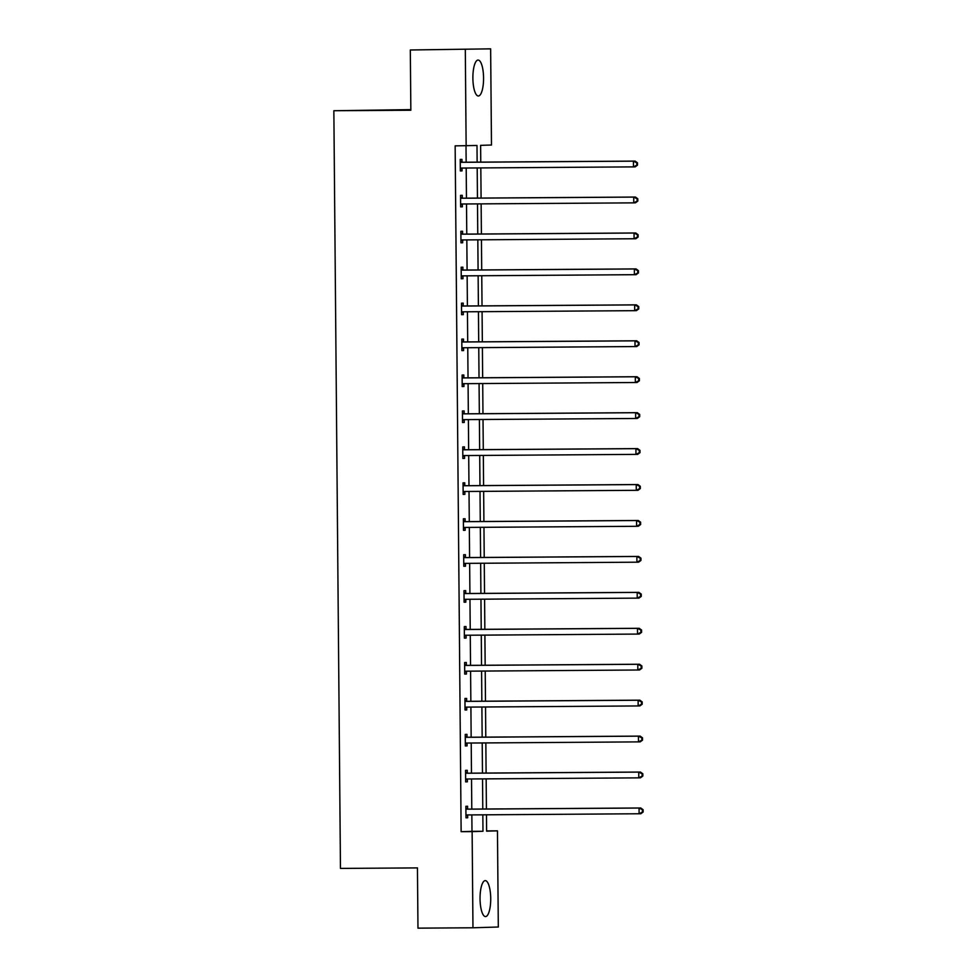 <?xml version="1.0" encoding="UTF-8"?>
<svg xmlns="http://www.w3.org/2000/svg" width="977" height="977" viewBox="0 0 977 977"><rect width="100%" height="100%" fill="white"/><g stroke="black" fill="none" stroke-linecap="round" stroke-linejoin="round"><path stroke-width="1.47" d="M480.049 898.767A17.965 5.337 -90.4 0 1 485.264 880.631A17.965 5.337 -90.4 0 1 490.723 898.437A17.965 5.337 -90.4 0 1 485.508 916.573A17.965 5.337 -90.4 0 1 480.049 898.767M472.88 78.197A17.965 5.337 -90.4 0 1 478.107 60.061A17.965 5.337 -90.4 0 1 483.566 77.867A17.965 5.337 -90.4 0 1 478.339 96.002A17.965 5.337 -90.4 0 1 472.88 78.197M410.828 109.619L333.853 110.731L340.46 868.419L417.448 867.906L417.973 928.15L472.966 927.784L472.123 831.61L482.98 831.28L482.833 814.83M333.853 110.731L410.841 110.23L410.316 49.986L490.637 48.85L491.48 145.023L480.623 145.353L480.769 162.133M486.607 830.914L497.464 830.841L498.307 927.014L472.966 927.784M410.316 49.986L490.637 48.85M467.299 772.892L467.275 770.316L465.565 770.364L465.663 781.881L467.372 781.832L467.348 779.255M466.664 701.01L466.652 698.433L464.93 698.494L465.04 710.01L466.75 709.961L466.725 707.385M466.041 629.139L466.017 626.562L464.307 626.611L464.405 638.14L466.114 638.079L466.102 635.502M465.418 557.269L465.394 554.692L463.684 554.741L463.782 566.257L465.492 566.208L463.782 566.257M465.467 563.631L465.492 566.208M464.783 485.386L464.759 482.809L463.049 482.87L463.159 494.386L464.869 494.338L463.159 494.386M464.844 491.761L464.869 494.338M464.16 413.515L464.136 410.938L462.426 410.987L462.524 422.504L464.234 422.455L462.524 422.504M464.209 419.878L464.234 422.455M463.538 341.645L463.513 339.068L461.803 339.117L461.901 350.633L463.611 350.584L461.901 350.633M463.587 348.007L463.611 350.584M462.903 269.762L462.878 267.185L461.168 267.246L461.266 278.763L462.988 278.701L462.964 276.125M462.28 197.891L462.255 195.315L460.546 195.363L460.643 206.88L462.353 206.831L462.329 204.254M477.142 162.158L476.996 145.475L455.148 145.866L461.132 831.683L471.989 831.354L471.842 814.903M471.793 809.103L471.525 778.962M471.476 773.161L471.219 743.033M471.158 737.232L470.902 707.092M470.853 701.291L470.584 671.15M470.535 665.349L470.267 635.221M470.218 629.42L469.961 599.28M469.913 593.479L469.644 563.338M469.595 557.537L469.326 527.409M469.278 521.608L469.021 491.468M468.972 485.667L468.704 455.526M468.655 449.725L468.386 419.585M468.337 413.796L468.081 383.656M468.032 377.855L467.763 347.714M467.714 341.913L467.446 311.773M467.397 305.972L467.14 275.844M467.091 270.043L466.823 239.902M466.774 234.101L466.505 203.961M466.456 198.16L466.2 168.032M466.151 162.231L466.005 145.805M461.962 161.95L461.938 159.373L460.228 159.422L460.326 170.951L462.048 170.89L462.023 168.313M462.597 233.833L462.573 231.256L460.863 231.305L460.961 242.821L462.671 242.772L462.646 240.195M463.22 305.703L463.196 303.126L461.486 303.175L461.584 314.692L463.293 314.643L463.269 312.066M463.843 377.574L463.819 374.997L462.109 375.058L462.206 386.574L463.928 386.513L463.904 383.937M464.478 449.457L464.454 446.88L462.744 446.929L462.842 458.445L464.551 458.396L464.527 455.819M465.101 521.327L465.076 518.75L463.367 518.799L463.464 530.316L465.174 530.267L465.162 527.69M465.724 593.198L465.699 590.621L463.99 590.682L464.099 602.198L465.809 602.15L465.785 599.573M466.359 665.081L466.334 662.504L464.625 662.553L464.722 674.069L466.432 674.02L466.408 671.443M466.982 736.951L466.957 734.374L465.247 734.423L465.345 745.952L467.055 745.891L467.043 743.314M467.604 808.834L467.592 806.257L465.87 806.306L465.98 817.822L467.69 817.773L465.98 817.822M467.665 815.197L467.69 817.773M461.132 831.683L472.123 831.61M466.139 145.805L465.308 49.619M486.473 814.806L486.607 831.171L497.464 830.841M480.818 167.934L481.087 198.075M481.136 203.863L481.405 234.004M481.453 239.805L481.71 269.945M481.759 275.746L482.027 305.886M482.076 311.675L482.345 341.816M482.394 347.617L482.65 377.757M482.711 383.558L482.968 413.698M483.017 419.499L483.285 449.628M483.334 455.429L483.591 485.569M483.652 491.37L483.908 521.51M483.957 527.311L484.226 557.44M484.274 563.24L484.531 593.381M484.592 599.182L484.848 629.322M484.897 635.123L485.166 665.252M485.215 671.052L485.484 701.193M485.532 706.994L485.789 737.134M485.838 742.935L486.106 773.063M486.155 778.864L486.424 809.005M482.785 809.029L482.528 778.889M482.479 773.088L482.211 742.96M482.162 737.159L481.893 707.018M481.844 701.217L481.588 671.077M481.539 665.276L481.27 635.148M481.221 629.347L480.953 599.206M480.904 593.405L480.647 563.265M480.599 557.464L480.33 527.336M480.281 521.535L480.012 491.394M479.963 485.593L479.707 455.453M479.658 449.652L479.389 419.512M479.341 413.723L479.072 383.582M479.023 377.781L478.767 347.641M478.706 341.84L478.449 311.7M478.4 305.911L478.132 275.77M478.083 269.97L477.826 239.829M477.765 234.028L477.509 203.888M477.46 198.087L477.191 167.959M471.989 831.354L482.98 831.28M460.326 170.902L462.048 170.89M460.643 206.843L462.353 206.831M460.961 242.785L462.671 242.772M461.266 278.714L462.988 278.701M461.584 314.655L463.293 314.643M462.206 386.526L463.928 386.513M462.842 458.408L464.551 458.396M463.464 530.279L465.174 530.267M464.099 602.162L465.809 602.15M464.405 638.091L466.114 638.079M464.722 674.032L466.432 674.02M465.04 709.974L466.75 709.961M465.345 745.903L467.055 745.891M465.663 781.844L467.372 781.832M637.505 165.137L637.48 162.829L636.796 162.854L636.821 165.162L637.505 165.137L635.172 166.872L461.449 168.056A2.308 2.198 -91.7 0 0 460.631 168.227L460.314 168.374M636.821 165.162L633.462 166.92L633.414 161.156L635.123 161.107L463.11 162.243A2.308 2.198 -91.7 0 1 462.292 162.084L460.24 161.242M460.252 162.011L460.582 162.133A2.308 2.198 -91.7 0 0 461.4 162.304L633.414 161.156L636.796 162.854M462.744 168.056A2.308 2.198 -91.7 0 0 462.341 168.178L460.314 169.045M637.48 162.829L635.123 161.107M637.81 201.079L637.798 198.771L637.114 198.795L637.126 201.091L637.81 201.079L635.49 202.801L633.768 202.862L461.767 203.998A2.308 2.198 -91.7 0 0 460.949 204.169L460.619 204.303M637.126 201.091L633.768 202.862L633.719 197.098L635.429 197.049L463.428 198.184A2.308 2.198 -91.7 0 1 462.597 198.026L460.558 197.183M460.57 197.94L460.888 198.075A2.308 2.198 -91.7 0 0 461.718 198.233L633.719 197.098L637.114 198.795M463.061 203.985A2.308 2.198 -91.7 0 0 462.658 204.12L460.631 204.987M637.798 198.771L635.429 197.049M638.128 237.008L638.103 234.712L637.419 234.724L637.444 237.032L638.128 237.008L635.795 238.742L462.072 239.939A2.308 2.198 -91.7 0 0 461.254 240.11L460.936 240.244M637.444 237.032L634.085 238.791L634.036 233.039L635.746 232.978L463.733 234.126A2.308 2.198 -91.7 0 1 462.915 233.967L460.875 233.112M460.875 233.882L461.205 234.016A2.308 2.198 -91.7 0 0 462.023 234.175L634.036 233.039L637.419 234.724M463.379 239.927A2.308 2.198 -91.7 0 0 462.964 240.049L460.936 240.928M638.103 234.712L635.746 232.978M638.445 272.949L638.421 270.641L637.737 270.666L637.761 272.974L638.445 272.949L636.112 274.684L462.39 275.868A2.308 2.198 -91.7 0 0 461.571 276.039L461.254 276.186M637.761 272.974L634.403 274.732L634.354 268.968L636.064 268.919L464.051 270.055A2.308 2.198 -91.7 0 1 463.232 269.896L461.181 269.054M461.193 269.823L461.523 269.957A2.308 2.198 -91.7 0 0 462.341 270.116L634.354 268.968L637.737 270.666M463.696 275.868A2.308 2.198 -91.7 0 0 463.281 275.99L461.254 276.857M638.421 270.641L636.064 268.919M638.75 308.891L638.738 306.583L638.054 306.607L638.066 308.903L638.75 308.891L636.43 310.613L634.708 310.674L462.707 311.81A2.308 2.198 -91.7 0 0 461.889 311.981L461.559 312.115M638.066 308.903L634.708 310.674L634.659 304.909L636.369 304.861L464.368 305.996A2.308 2.198 -91.7 0 1 463.538 305.838L461.498 304.995M461.51 305.752L461.828 305.886A2.308 2.198 -91.7 0 0 462.658 306.045L634.659 304.909L638.054 306.607M464.002 311.797A2.308 2.198 -91.7 0 0 463.599 311.932L461.571 312.799M638.738 306.583L636.369 304.861M639.068 344.82L639.043 342.524L638.36 342.536L638.384 344.844L639.068 344.82L636.735 346.554L463.013 347.751A2.308 2.198 -91.7 0 0 462.194 347.922L461.877 348.056M638.384 344.844L635.026 346.603L634.977 340.851L636.686 340.79L464.673 341.938A2.308 2.198 -91.7 0 1 463.855 341.779L461.816 340.936M461.816 341.694L462.145 341.828A2.308 2.198 -91.7 0 0 462.964 341.987L634.977 340.851L638.36 342.536M464.319 347.739A2.308 2.198 -91.7 0 0 463.904 347.861L461.877 348.74M639.043 342.524L636.686 340.79M639.385 380.761L639.361 378.453L638.677 378.478L638.702 380.786L639.385 380.761L637.053 382.495L463.33 383.68A2.308 2.198 -91.7 0 0 462.512 383.851L462.194 383.998M638.702 380.786L635.343 382.544L635.294 376.78L637.004 376.731L464.991 377.879A2.308 2.198 -91.7 0 1 464.173 377.708L462.133 376.866M462.133 377.635L462.463 377.769A2.308 2.198 -91.7 0 0 463.281 377.928L635.294 376.78L638.677 378.478M464.637 383.68A2.308 2.198 -91.7 0 0 464.222 383.802L462.194 384.669M639.361 378.453L637.004 376.731M639.691 416.703L639.679 414.395L638.995 414.419L639.007 416.715L639.691 416.703L637.37 418.425L635.648 418.486L463.648 419.622A2.308 2.198 -91.7 0 0 462.829 419.792L462.5 419.927M639.007 416.715L635.648 418.486L635.6 412.721L637.322 412.673L465.308 413.808A2.308 2.198 -91.7 0 1 464.478 413.65L462.439 412.807M462.451 413.564L462.768 413.698A2.308 2.198 -91.7 0 0 463.599 413.857L635.6 412.721L638.995 414.419M464.942 419.609A2.308 2.198 -91.7 0 0 464.539 419.744L462.512 420.611M639.679 414.395L637.322 412.673M640.008 452.632L639.996 450.336L639.3 450.348L639.324 452.656L640.008 452.632L637.676 454.366L463.953 455.563A2.308 2.198 -91.7 0 0 463.135 455.734L462.817 455.868M639.324 452.656L635.966 454.415L635.917 448.663L637.627 448.614L465.614 449.75A2.308 2.198 -91.7 0 1 464.796 449.591L462.756 448.748M462.756 449.505L463.086 449.64A2.308 2.198 -91.7 0 0 463.904 449.799L635.917 448.663L639.3 450.348M465.26 455.551A2.308 2.198 -91.7 0 0 464.844 455.685L462.817 456.552M639.996 450.336L637.627 448.614M640.326 488.573L640.301 486.265L639.617 486.29L639.642 488.598L640.326 488.573L637.993 490.307L464.27 491.492A2.308 2.198 -91.7 0 0 463.452 491.663L463.135 491.81M639.642 488.598L636.283 490.356L636.235 484.592L637.944 484.543L465.931 485.691A2.308 2.198 -91.7 0 1 465.113 485.52L463.074 484.677M463.074 485.447L463.403 485.581A2.308 2.198 -91.7 0 0 464.222 485.74L636.235 484.592L639.617 486.29M465.577 491.492A2.308 2.198 -91.7 0 0 465.162 491.614L463.135 492.493M640.301 486.265L637.944 484.543M640.643 524.515L640.619 522.207L639.935 522.231L639.947 524.527L640.643 524.515L638.311 526.237L636.589 526.298L464.588 527.433A2.308 2.198 -91.7 0 0 463.77 527.604L463.44 527.739M639.947 524.527L636.589 526.298L636.54 520.533L638.262 520.485L466.249 521.62A2.308 2.198 -91.7 0 1 465.418 521.462L463.379 520.619M463.391 521.376L463.709 521.51A2.308 2.198 -91.7 0 0 464.539 521.669L636.54 520.533L639.935 522.231M465.882 527.421A2.308 2.198 -91.7 0 0 465.479 527.556L463.452 528.423M640.619 522.207L638.262 520.485M640.949 560.444L640.936 558.148L640.24 558.16L640.265 560.468L640.949 560.444L638.616 562.178L464.893 563.375A2.308 2.198 -91.7 0 0 464.075 563.546L463.757 563.68M640.265 560.468L636.906 562.227L636.857 556.475L638.567 556.426L466.566 557.562A2.308 2.198 -91.7 0 1 465.736 557.403L463.696 556.56M463.696 557.317L464.026 557.452A2.308 2.198 -91.7 0 0 464.844 557.611L636.857 556.475L640.24 558.16M466.2 563.363A2.308 2.198 -91.7 0 0 465.797 563.497L463.77 564.364M640.936 558.148L638.567 556.426M641.266 596.385L641.242 594.077L640.558 594.101L640.582 596.41L641.266 596.385L638.934 598.119L465.211 599.304A2.308 2.198 -91.7 0 0 464.393 599.487L464.075 599.622M640.582 596.41L637.224 598.168L637.175 592.416L638.885 592.355L466.872 593.503A2.308 2.198 -91.7 0 1 466.053 593.332L464.014 592.489M464.014 593.259L464.344 593.393A2.308 2.198 -91.7 0 0 465.162 593.552L637.175 592.416L640.558 594.101M466.517 599.304A2.308 2.198 -91.7 0 0 466.102 599.426L464.075 600.305M641.242 594.077L638.885 592.355M641.584 632.327L641.559 630.018L640.875 630.043L640.9 632.339L641.584 632.327L639.251 634.061L465.528 635.245A2.308 2.198 -91.7 0 0 464.71 635.416L464.38 635.563M640.9 632.339L637.541 634.11L637.48 628.345L639.202 628.296L467.189 629.432A2.308 2.198 -91.7 0 1 466.371 629.273L464.319 628.431M464.331 629.188L464.649 629.322A2.308 2.198 -91.7 0 0 465.479 629.493L637.48 628.345L640.875 630.043M466.823 635.233A2.308 2.198 -91.7 0 0 466.42 635.368L464.393 636.235M641.559 630.018L639.202 628.296M641.889 668.256L641.877 665.96L641.193 665.984L641.205 668.28L641.889 668.256L639.556 669.99L465.846 671.187A2.308 2.198 -91.7 0 0 465.015 671.358L464.698 671.492M641.205 668.28L637.847 670.039L637.798 664.287L639.508 664.238L467.507 665.374A2.308 2.198 -91.7 0 1 466.676 665.215L464.637 664.372M464.649 665.129L464.967 665.264A2.308 2.198 -91.7 0 0 465.785 665.422L637.798 664.287L641.193 665.984M467.14 671.175A2.308 2.198 -91.7 0 0 466.737 671.309L464.71 672.176M641.877 665.96L639.508 664.238M642.207 704.197L642.182 701.901L641.498 701.913L641.523 704.222L642.207 704.197L639.874 705.931L466.151 707.116A2.308 2.198 -91.7 0 0 465.333 707.299L465.015 707.433M641.523 704.222L638.164 705.98L638.115 700.228L639.825 700.167L467.812 701.315A2.308 2.198 -91.7 0 1 466.994 701.144L464.954 700.301M464.954 701.071L465.284 701.205A2.308 2.198 -91.7 0 0 466.102 701.364L638.115 700.228L641.498 701.913M467.458 707.116A2.308 2.198 -91.7 0 0 467.043 707.238L465.015 708.117M642.182 701.901L639.825 700.167M642.524 740.139L642.5 737.83L641.816 737.855L641.84 740.163L642.524 740.139L640.191 741.873L466.469 743.057A2.308 2.198 -91.7 0 0 465.65 743.228L465.321 743.375M641.84 740.163L638.482 741.922L638.421 736.157L640.143 736.108L468.13 737.244A2.308 2.198 -91.7 0 1 467.311 737.085L465.26 736.243M465.272 737L465.589 737.134A2.308 2.198 -91.7 0 0 466.42 737.305L638.421 736.157L641.816 737.855M467.763 743.045A2.308 2.198 -91.7 0 0 467.36 743.179L465.333 744.047M642.5 737.83L640.143 736.108M642.829 776.08L642.817 773.772L642.133 773.796L642.145 776.092L642.829 776.08L640.497 777.802L638.787 777.863L466.786 778.999A2.308 2.198 -91.7 0 0 465.956 779.17L465.638 779.304M642.145 776.092L638.787 777.863L638.738 772.099L640.448 772.05L468.447 773.186A2.308 2.198 -91.7 0 1 467.617 773.027L465.577 772.184M465.589 772.941L465.907 773.076A2.308 2.198 -91.7 0 0 466.725 773.234L638.738 772.099L642.133 773.796M468.081 778.987A2.308 2.198 -91.7 0 0 467.678 779.121L465.65 779.988M642.817 773.772L640.448 772.05M643.147 812.009L643.122 809.713L642.439 809.725L642.463 812.034L643.147 812.009L640.814 813.743L467.091 814.94A2.308 2.198 -91.7 0 0 466.273 815.111L465.956 815.245M642.463 812.034L639.105 813.792L639.056 808.04L640.765 807.979L468.752 809.127A2.308 2.198 -91.7 0 1 467.934 808.968L465.895 808.113M465.895 808.883L466.224 809.017A2.308 2.198 -91.7 0 0 467.043 809.176L639.056 808.04L642.439 809.725M468.398 814.928A2.308 2.198 -91.7 0 0 467.983 815.05L465.956 815.929M643.122 809.713L640.765 807.979M460.582 162.133L462.292 162.084M461.4 162.304L463.11 162.243M460.631 168.227L462.341 168.178M460.888 198.075L462.597 198.026M461.718 198.233L463.428 198.184M460.949 204.169L462.658 204.12M461.205 234.016L462.915 233.967M462.023 234.175L463.733 234.126M461.254 240.11L462.964 240.049M461.523 269.957L463.232 269.896M462.341 270.116L464.051 270.055M461.571 276.039L463.281 275.99M461.828 305.886L463.538 305.838M462.658 306.045L464.368 305.996M461.889 311.981L463.599 311.932M462.145 341.828L463.855 341.779M462.964 341.987L464.673 341.938M462.194 347.922L463.904 347.861M462.463 377.769L464.173 377.708M463.281 377.928L464.991 377.879M462.512 383.851L464.222 383.802M462.768 413.698L464.478 413.65M463.599 413.857L465.308 413.808M462.829 419.792L464.539 419.744M463.086 449.64L464.796 449.591M463.904 449.799L465.614 449.75M463.135 455.734L464.844 455.685M463.403 485.581L465.113 485.52M464.222 485.74L465.931 485.691M463.452 491.663L465.162 491.614M463.709 521.51L465.418 521.462M464.539 521.669L466.249 521.62M463.77 527.604L465.479 527.556M464.026 557.452L465.736 557.403M464.844 557.611L466.566 557.562M464.075 563.546L465.797 563.497M464.344 593.393L466.053 593.332M465.162 593.552L466.872 593.503M464.393 599.487L466.102 599.426M464.649 629.322L466.371 629.273M465.479 629.493L467.189 629.432M464.71 635.416L466.42 635.368M464.967 665.264L466.676 665.215M465.785 665.422L467.507 665.374M465.015 671.358L466.737 671.309M465.284 701.205L466.994 701.144M466.102 701.364L467.812 701.315M465.333 707.299L467.043 707.238M465.589 737.134L467.311 737.085M466.42 737.305L468.13 737.244M465.65 743.228L467.36 743.179M465.907 773.076L467.617 773.027M466.725 773.234L468.447 773.186M465.956 779.17L467.678 779.121M466.224 809.017L467.934 808.968M467.043 809.176L468.752 809.127M466.273 815.111L467.983 815.05"/></g></svg>
